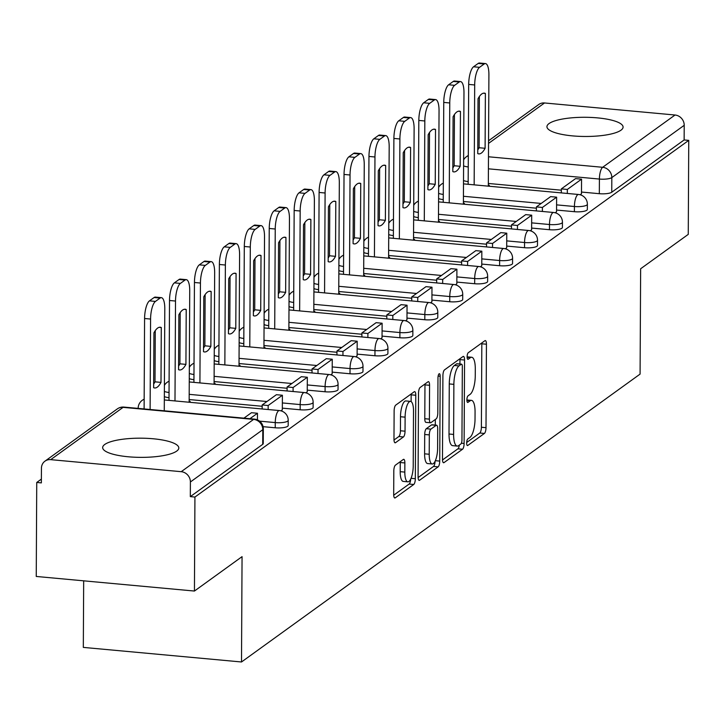 <?xml version="1.0" encoding="UTF-8"?>
<svg xmlns="http://www.w3.org/2000/svg" width="725" height="725" viewBox="0 0 725 725"><rect width="100%" height="100%" fill="white"/><g stroke="black" fill="none" stroke-linecap="round" stroke-linejoin="round"><path stroke-width="1.09" d="M466.664 443.029A3.353 1.06 95.3 0 0 467.453 445.576A3.353 1.06 95.3 0 0 467.743 445.476L484.409 433.441A4.794 1.513 95.3 0 0 486.004 427.668L486.439 344.221A4.794 1.513 95.3 0 0 485.315 340.578A4.794 1.513 95.3 0 0 484.898 340.714L468.232 352.749A3.353 1.06 95.3 0 0 467.118 356.791A3.353 1.06 95.3 0 0 467.906 359.337A3.353 1.06 95.3 0 0 468.196 359.247L470.353 357.688A15.334 4.839 95.3 0 1 471.685 357.253A15.334 4.839 95.3 0 1 475.292 368.898L475.256 375.849A15.334 4.839 95.3 0 1 470.162 394.309L468.006 395.868A3.353 1.06 95.3 0 0 466.891 399.91A3.353 1.06 95.3 0 0 467.679 402.457A3.353 1.06 95.3 0 0 467.969 402.366L470.126 400.807A15.334 4.839 95.3 0 1 471.458 400.372A15.334 4.839 95.3 0 1 475.065 412.017L475.029 418.968A15.334 4.839 95.3 0 1 469.936 437.429L467.779 438.987A3.353 1.06 95.3 0 0 466.664 443.029M176.71 451.095A38.072 9.597 0.3 0 0 178.803 447.978A38.072 9.597 0.3 0 0 147.075 438.344A38.072 9.597 0.3 0 0 104.762 444.461A38.072 9.597 0.3 0 0 102.66 447.579A38.072 9.597 0.3 0 0 134.388 457.203A38.072 9.597 0.3 0 0 176.71 451.095M620.981 130.201A38.072 9.597 0.3 0 0 623.083 127.083A38.072 9.597 0.3 0 0 591.355 117.45A38.072 9.597 0.3 0 0 549.043 123.567A38.072 9.597 0.3 0 0 546.94 126.685A38.072 9.597 0.3 0 0 578.668 136.309A38.072 9.597 0.3 0 0 620.981 130.201M395.406 465.169A4.794 1.513 95.3 0 0 393.811 470.933L393.684 494.35A4.794 1.513 95.3 0 0 394.817 497.984A4.794 1.513 95.3 0 0 395.234 497.858L413.739 484.481A4.794 1.513 95.3 0 0 415.334 478.718L415.769 395.261A4.794 1.513 95.3 0 0 414.646 391.618A4.794 1.513 95.3 0 0 414.229 391.754L395.714 405.13A4.794 1.513 95.3 0 0 394.128 410.894L393.974 439.178A4.794 1.513 95.3 0 0 395.107 442.812A4.794 1.513 95.3 0 0 395.524 442.685L403.444 436.958A4.794 1.513 95.3 0 0 405.039 431.194L405.112 417.165A12.814 4.042 95.3 0 1 410.486 401.369A12.814 4.042 95.3 0 1 413.504 411.102L413.214 466.048A12.814 4.042 95.3 0 1 407.84 481.835A12.814 4.042 95.3 0 1 404.822 472.102L404.867 462.949A4.794 1.513 95.3 0 0 403.743 459.315A4.794 1.513 95.3 0 0 403.327 459.442L395.406 465.169M688.75 140.369L688.261 234.374L640.637 268.767L640.084 374.1L241.507 661.979L242.059 556.646L194.436 591.047L194.934 497.051L688.75 140.369L684.137 139.952L684.219 125.307L611.818 177.598A9.76 2.456 -179.7 0 1 599.403 179.057L488.414 168.816M442.477 459.115A4.794 1.513 95.3 0 0 443.6 462.749A4.794 1.513 95.3 0 0 444.017 462.613L462.523 449.246A4.794 1.513 95.3 0 0 464.118 443.473L464.553 360.026A4.794 1.513 95.3 0 0 463.429 356.383A4.794 1.513 95.3 0 0 463.012 356.519L444.507 369.886A4.794 1.513 95.3 0 0 442.912 375.659L442.477 459.115M438.136 466.864L419.621 480.231A4.794 1.513 95.3 0 1 419.204 480.367A4.794 1.513 95.3 0 1 418.08 476.733L418.515 393.276A4.794 1.513 95.3 0 1 420.11 387.503L428.031 381.785A4.794 1.513 95.3 0 1 428.448 381.649A4.794 1.513 95.3 0 1 429.572 385.292L429.399 419.132A4.794 1.513 95.3 0 0 430.523 422.775A4.794 1.513 95.3 0 0 430.94 422.639L436.196 418.842A4.794 1.513 95.3 0 0 437.791 413.069L437.972 377.834A3.353 1.06 95.3 0 1 439.377 373.701A3.353 1.06 95.3 0 1 440.175 376.248L439.731 461.1A4.794 1.513 95.3 0 1 438.136 466.864L433.523 466.438L418.098 477.576M194.436 591.047L36.25 576.457L36.739 482.46L41.37 479.116M83.674 580.834L83.321 647.398L241.507 661.979M194.934 497.051L190.322 496.625L190.394 481.98A9.76 8.927 -125.8 0 0 181.223 471.685L50.705 459.65A9.76 8.927 -125.8 0 0 44.941 461.182A9.76 8.927 -125.8 0 0 41.434 468.25L41.352 482.886L36.739 482.46M684.137 139.952L611.746 192.234A9.76 2.456 -179.7 0 1 599.321 193.693L581.495 192.052M561.34 190.195L488.333 183.461M488.559 140.768L538.757 104.509A9.76 8.927 54.2 0 1 544.52 102.968L675.038 115.012A9.76 8.927 54.2 0 1 684.219 125.307M555.223 212.778L556.555 211.754M463.157 204.142L464.399 203.254L463.393 203.163M530.292 230.786L531.624 229.762M438.226 222.149L439.468 221.261L438.462 221.161M505.361 248.793L506.693 247.769M413.295 240.156L414.537 239.268L413.531 239.168M480.43 266.8L481.763 265.767M388.364 258.163L389.606 257.275L388.6 257.176M455.499 284.807L456.832 283.774M363.433 276.171L364.675 275.282L363.669 275.183M430.568 302.814L431.901 301.781M338.502 294.178L339.744 293.29L338.738 293.19M405.638 320.822L406.97 319.788M313.572 312.185L314.813 311.297L313.807 311.197M380.707 338.829L382.039 337.796M288.641 330.192L289.882 329.304L288.876 329.204M355.776 356.836L357.108 355.803M263.71 348.199L264.951 347.311L263.945 347.212M330.845 374.843L332.177 373.81M238.779 366.207L240.02 365.318L239.014 365.219M305.914 392.85L307.246 391.817M213.848 384.214L215.089 383.326L214.083 383.226M280.983 410.858L282.315 409.824M188.917 402.221L190.158 401.333L189.153 401.233M275.228 427.786L275.255 422.593A9.76 2.456 -179.7 0 0 288.206 420.337L288.178 425.53A9.76 2.456 0.3 0 1 275.228 427.786L263.084 426.672M300.159 409.779L300.186 404.586A9.76 2.456 -179.7 0 0 313.137 402.33L313.109 407.522A9.76 2.456 0.3 0 1 300.159 409.779L282.324 408.139M262.169 406.281L189.162 399.548M325.081 391.772L325.108 386.579A9.76 2.456 -179.7 0 0 338.067 384.322L338.04 389.515A9.76 2.456 0.3 0 1 325.081 391.772L307.255 390.132M287.1 388.274L214.093 381.54M350.012 373.765L350.039 368.572A9.76 2.456 -179.7 0 0 362.998 366.315L362.971 371.508A9.76 2.456 0.3 0 1 350.012 373.765L332.186 372.124M312.031 370.267L239.023 363.533M374.943 355.757L374.97 350.565A9.76 2.456 -179.7 0 0 387.929 348.308L387.902 353.501A9.76 2.456 0.3 0 1 374.943 355.757L357.117 354.117M336.962 352.259L263.954 345.526M399.874 337.75L399.901 332.558A9.76 2.456 -179.7 0 0 412.86 330.301L412.833 335.494A9.76 2.456 0.3 0 1 399.874 337.75L382.048 336.11M361.893 334.252L288.885 327.519M424.805 319.743L424.832 314.55A9.76 2.456 -179.7 0 0 437.791 312.294L437.764 317.487A9.76 2.456 0.3 0 1 424.805 319.743L406.979 318.103M386.824 316.245L313.816 309.512M449.736 301.736L449.763 296.543A9.76 2.456 -179.7 0 0 462.722 294.287L462.695 299.479A9.76 2.456 0.3 0 1 449.736 301.736L431.91 300.096M411.755 298.238L338.747 291.504M474.667 283.729L474.694 278.536A9.76 2.456 -179.7 0 0 487.653 276.279L487.626 281.472A9.76 2.456 0.3 0 1 474.667 283.729L456.841 282.088M436.686 280.231L363.678 273.497M499.597 265.722L499.625 260.529A9.76 2.456 -179.7 0 0 512.584 258.272L512.557 263.465A9.76 2.456 0.3 0 1 499.597 265.722L481.772 264.081M461.617 262.223L388.609 255.49M524.528 247.714L524.556 242.522A9.76 2.456 -179.7 0 0 537.515 240.265L537.488 245.458A9.76 2.456 0.3 0 1 524.528 247.714L506.702 246.074M486.548 244.216L413.54 237.483M549.459 229.707L549.487 224.514A9.76 2.456 -179.7 0 0 562.446 222.258L562.419 227.451A9.76 2.456 0.3 0 1 549.459 229.707L531.633 228.067M511.478 226.209L438.471 219.476M574.39 211.7L574.418 206.507A9.76 2.456 -179.7 0 0 587.377 204.251L587.35 209.443A9.76 2.456 0.3 0 1 574.39 211.7L556.564 210.06M536.409 208.202L463.402 201.468M580.154 194.771L581.486 193.747M488.088 186.135L489.33 185.247L488.324 185.156M164.348 396.611A9.76 2.456 0.3 0 0 169.007 397.681M189.279 378.604A9.76 2.456 0.3 0 0 193.938 379.673M214.21 360.597A9.76 2.456 0.3 0 0 218.868 361.666M239.132 342.59A9.76 2.456 0.3 0 0 243.799 343.659M264.063 324.583A9.76 2.456 0.3 0 0 268.73 325.652M288.994 306.575A9.76 2.456 0.3 0 0 293.661 307.645M313.925 288.568A9.76 2.456 0.3 0 0 318.592 289.638M338.856 270.561A9.76 2.456 0.3 0 0 343.523 271.63M363.787 252.554A9.76 2.456 0.3 0 0 368.454 253.623M388.718 234.547A9.76 2.456 0.3 0 0 393.385 235.616M413.649 216.539A9.76 2.456 0.3 0 0 418.316 217.609M438.58 198.532A9.76 2.456 0.3 0 0 443.247 199.602M190.322 496.625L262.713 444.334A9.76 2.456 0.3 0 0 263.248 443.537L263.329 428.892A9.76 2.456 -179.7 0 1 262.794 429.698L190.394 481.98M463.511 180.525A9.76 2.456 0.3 0 0 468.178 181.594M466.683 442.495L479.796 433.015A4.794 1.513 95.3 0 0 481.391 427.243L481.826 343.795A4.794 1.513 95.3 0 0 481.808 342.943M459.922 364.013L459.949 359.6A4.794 1.513 95.3 0 0 459.922 358.748M442.495 459.958L457.919 448.82A4.794 1.513 95.3 0 0 459.36 445.068M460.837 443.999A3.353 1.06 95.3 0 0 461.952 439.966L462.333 366.705A3.353 1.06 95.3 0 0 461.544 364.158A3.353 1.06 95.3 0 0 461.254 364.258L458.979 365.898A15.334 4.839 95.3 0 0 453.877 384.359L453.614 434.438A15.334 4.839 95.3 0 0 457.23 446.074A15.334 4.839 95.3 0 0 458.562 445.648L460.837 443.999M457.203 363.887A3.353 1.06 95.3 0 0 456.931 363.742A3.353 1.06 95.3 0 0 456.641 363.832L461.254 364.258M457.23 446.074L452.618 445.648A15.334 4.839 95.3 0 1 449.011 434.012L449.273 383.933A15.334 4.839 95.3 0 1 454.367 365.472L456.641 363.832M430.523 422.775L425.919 422.349A4.794 1.513 95.3 0 1 424.787 418.706L424.968 384.866A4.794 1.513 95.3 0 0 424.941 384.014M435.335 419.467L435.299 425.086M429.218 454.258A12.814 4.042 95.3 0 0 432.236 463.982A12.814 4.042 95.3 0 0 437.61 448.195L437.71 428.837A4.794 1.513 95.3 0 0 436.577 425.203A4.794 1.513 95.3 0 0 436.16 425.33L430.913 429.127A4.794 1.513 95.3 0 0 429.318 434.9L429.218 454.258L424.605 453.832A12.814 4.042 95.3 0 0 427.623 463.565L432.236 463.982M432.354 424.986A4.794 1.513 95.3 0 0 431.964 424.778A4.794 1.513 95.3 0 0 431.556 424.904L436.16 425.33M424.605 453.832L424.705 434.474A4.794 1.513 95.3 0 1 426.3 428.702L431.556 424.904M433.523 466.438A4.794 1.513 95.3 0 0 435.1 461.236M407.84 481.835L403.227 481.409A12.814 4.042 95.3 0 1 400.209 471.676L400.254 462.523A4.794 1.513 95.3 0 0 400.236 461.68M410.486 401.369L405.873 400.943A12.814 4.042 95.3 0 0 400.499 416.739L405.112 417.165M394.001 440.021L398.832 436.532A4.794 1.513 95.3 0 0 400.427 430.768L400.499 416.739M411.12 401.605L411.157 394.835A4.794 1.513 95.3 0 0 411.138 393.992M393.711 495.193L409.127 484.055A4.794 1.513 95.3 0 0 410.694 479.107M468.16 184.304L468.685 84.408A14.645 4.622 -84.7 0 1 473.552 66.773L478.192 63.428A14.645 4.622 95.3 0 1 479.461 63.021L485.451 63.573A14.645 4.622 95.3 0 0 484.182 63.981L478.192 63.428M477.766 149.957A30.26 9.552 95.3 0 0 479.098 147.737L479.37 96.525M561.322 192.895L561.34 188.89L567.34 189.442L581.559 179.166L581.486 193.811M567.34 189.442L567.322 193.448M561.34 188.89L575.568 178.613L581.559 179.166M485.451 63.573A14.645 4.622 95.3 0 1 488.904 74.684L488.324 185.972M474.159 184.857L474.685 84.961A14.645 4.622 -84.7 0 1 479.551 67.325L484.182 63.981M485.097 148.29L485.378 93.425A30.26 9.552 -84.7 0 0 484.345 93.144A30.26 9.552 -84.7 0 0 478.029 98.736L477.748 153.6A30.26 9.552 95.3 0 0 478.781 153.89A30.26 9.552 95.3 0 0 485.097 148.29L479.098 147.737M485.378 93.425L483.267 93.235M443.229 202.311L443.754 102.415A14.645 4.622 -84.7 0 1 448.621 84.78L453.261 81.436A14.645 4.622 95.3 0 1 454.53 81.028L460.52 81.581A14.645 4.622 95.3 0 0 459.251 81.988L453.261 81.436M452.835 167.964A30.26 9.552 95.3 0 0 454.167 165.744L454.439 114.532M536.391 210.903L536.409 206.897L542.409 207.45L556.628 197.173L556.555 211.818M542.409 207.45L542.391 211.455M536.409 206.897L550.638 196.62L556.628 197.173M460.52 81.581A14.645 4.622 95.3 0 1 463.973 92.691L463.393 203.979M449.228 202.864L449.754 102.968A14.645 4.622 -84.7 0 1 454.62 85.332L459.251 81.988M460.167 166.297L460.447 111.432A30.26 9.552 -84.7 0 0 459.414 111.152A30.26 9.552 -84.7 0 0 453.098 116.743L452.817 171.608A30.26 9.552 95.3 0 0 453.85 171.898A30.26 9.552 95.3 0 0 460.167 166.297L454.167 165.744M460.447 111.432L458.336 111.242M418.298 220.318L418.823 120.422A14.645 4.622 -84.7 0 1 423.69 102.787L428.33 99.443A14.645 4.622 95.3 0 1 429.599 99.035L435.589 99.588A14.645 4.622 95.3 0 0 434.32 99.996L428.33 99.443M427.904 185.972A30.26 9.552 95.3 0 0 429.236 183.751L429.508 132.539M511.46 228.91L511.478 224.904L517.478 225.457L531.697 215.18L531.624 229.825M517.478 225.457L517.46 229.462M511.478 224.904L525.707 214.627L531.697 215.18M435.589 99.588A14.645 4.622 95.3 0 1 439.042 110.698L438.462 221.986M424.297 220.871L424.823 120.975A14.645 4.622 -84.7 0 1 429.689 103.34L434.32 99.996M435.236 184.304L435.517 129.44A30.26 9.552 -84.7 0 0 434.483 129.159A30.26 9.552 -84.7 0 0 428.167 134.75L427.886 189.615A30.26 9.552 95.3 0 0 428.919 189.905A30.26 9.552 95.3 0 0 435.236 184.304L429.236 183.751M435.517 129.44L433.405 129.249M393.367 238.326L393.892 138.43A14.645 4.622 -84.7 0 1 398.759 120.794L403.399 117.45A14.645 4.622 95.3 0 1 404.668 117.042L410.658 117.595A14.645 4.622 95.3 0 0 409.389 118.003L403.399 117.45M402.973 203.979A30.26 9.552 95.3 0 0 404.305 201.758L404.577 150.546M486.529 246.917L486.548 242.911L492.547 243.464L506.766 233.187L506.693 247.832M492.547 243.464L492.529 247.47M486.548 242.911L500.776 232.634L506.766 233.187M410.658 117.595A14.645 4.622 95.3 0 1 414.111 128.706L413.531 239.993M399.366 238.878L399.892 138.983A14.645 4.622 -84.7 0 1 404.758 121.347L409.389 118.003M410.305 202.311L410.595 147.447A30.26 9.552 -84.7 0 0 409.553 147.166A30.26 9.552 -84.7 0 0 403.236 152.757L402.955 207.622A30.26 9.552 95.3 0 0 403.988 207.912A30.26 9.552 95.3 0 0 410.305 202.311L404.305 201.758M410.595 147.447L408.474 147.257M368.436 256.333L368.962 156.437A14.645 4.622 -84.7 0 1 373.828 138.801L378.468 135.457A14.645 4.622 95.3 0 1 379.737 135.049L385.727 135.602A14.645 4.622 95.3 0 0 384.458 136.01L378.468 135.457M378.042 221.986A30.26 9.552 95.3 0 0 379.374 219.766L379.646 168.553M461.598 264.924L461.617 260.918L467.616 261.471L481.835 251.194L481.763 265.839M467.616 261.471L467.598 265.477M461.617 260.918L475.845 250.642L481.835 251.194M385.727 135.602A14.645 4.622 95.3 0 1 389.18 146.713L388.6 258M374.435 256.886L374.961 156.99A14.645 4.622 -84.7 0 1 379.827 139.354L384.458 136.01M385.374 220.318L385.664 165.454A30.26 9.552 -84.7 0 0 384.622 165.173A30.26 9.552 -84.7 0 0 378.305 170.765L378.024 225.629A30.26 9.552 95.3 0 0 379.057 225.919A30.26 9.552 95.3 0 0 385.374 220.318L379.374 219.766M385.664 165.454L383.543 165.264M343.505 274.34L344.031 174.444A14.645 4.622 -84.7 0 1 348.897 156.808L353.537 153.464A14.645 4.622 95.3 0 1 354.806 153.057L360.796 153.609A14.645 4.622 95.3 0 0 359.528 154.017L353.537 153.464M353.111 239.993A30.26 9.552 95.3 0 0 354.443 237.773L354.715 186.561M436.667 282.931L436.686 278.926L442.685 279.478L456.904 269.202L456.832 283.847M442.685 279.478L442.667 283.484M436.686 278.926L450.914 268.649L456.904 269.202M360.796 153.609A14.645 4.622 95.3 0 1 364.249 164.72L363.669 276.007M349.504 274.893L350.03 174.997A14.645 4.622 -84.7 0 1 354.897 157.361L359.528 154.017M360.443 238.326L360.733 183.461A30.26 9.552 -84.7 0 0 359.691 183.18A30.26 9.552 -84.7 0 0 353.374 188.772L353.093 243.636A30.26 9.552 95.3 0 0 354.126 243.926A30.26 9.552 95.3 0 0 360.443 238.326L354.443 237.773M360.733 183.461L358.612 183.271M318.574 292.347L319.1 192.451A14.645 4.622 -84.7 0 1 323.966 174.816L328.606 171.472A14.645 4.622 95.3 0 1 329.875 171.064L335.865 171.617A14.645 4.622 95.3 0 0 334.597 172.024L328.606 171.472M328.18 258A30.26 9.552 95.3 0 0 329.513 255.78L329.784 204.568M411.737 300.938L411.755 296.924L417.754 297.477L431.982 287.209L431.901 301.854M417.754 297.477L417.736 301.491M411.755 296.924L425.983 286.656L431.982 287.209M335.865 171.617A14.645 4.622 95.3 0 1 339.318 182.727L338.738 294.015M324.573 292.9L325.099 193.004A14.645 4.622 -84.7 0 1 329.966 175.368L334.597 172.024M335.512 256.333L335.802 201.468A30.26 9.552 -84.7 0 0 334.76 201.188A30.26 9.552 -84.7 0 0 328.443 206.779L328.162 261.643A30.26 9.552 95.3 0 0 329.195 261.933A30.26 9.552 95.3 0 0 335.512 256.333L329.513 255.78M335.802 201.468L333.69 201.278M293.643 310.354L294.169 210.458A14.645 4.622 -84.7 0 1 299.035 192.823L303.675 189.479A14.645 4.622 95.3 0 1 304.944 189.062L310.943 189.624A14.645 4.622 95.3 0 0 309.666 190.032L303.675 189.479M303.249 276.007A30.26 9.552 95.3 0 0 304.582 273.787L304.853 222.575M386.806 318.946L386.824 314.931L392.823 315.484L407.051 305.216L406.97 319.861M392.823 315.484L392.805 319.498M386.824 314.931L401.052 304.663L407.051 305.216M310.943 189.624A14.645 4.622 95.3 0 1 314.387 200.734L313.807 312.022M299.642 310.907L300.168 211.011A14.645 4.622 -84.7 0 1 305.035 193.376L309.666 190.032M310.581 274.34L310.871 219.476A30.26 9.552 -84.7 0 0 309.829 219.195A30.26 9.552 -84.7 0 0 303.512 224.786L303.231 279.651A30.26 9.552 95.3 0 0 304.264 279.941A30.26 9.552 95.3 0 0 310.581 274.34L304.582 273.787M310.871 219.476L308.759 219.285M268.712 328.362L269.238 228.466A14.645 4.622 -84.7 0 1 274.104 210.83L278.744 207.486A14.645 4.622 95.3 0 1 280.013 207.069L286.013 207.622A14.645 4.622 95.3 0 0 284.735 208.039L278.744 207.486M278.318 294.015A30.26 9.552 95.3 0 0 279.651 291.794L279.923 240.582M361.875 336.953L361.902 332.938L367.892 333.491L382.12 323.223L382.039 337.868M367.892 333.491L367.874 337.506M361.902 332.938L376.121 322.67L382.12 323.223M286.013 207.622A14.645 4.622 95.3 0 1 289.456 218.742L288.876 330.029M274.712 328.914L275.237 229.018A14.645 4.622 -84.7 0 1 280.104 211.383L284.735 208.039M285.65 292.347L285.94 237.483A30.26 9.552 -84.7 0 0 284.898 237.202A30.26 9.552 -84.7 0 0 278.581 242.793L278.3 297.658A30.26 9.552 95.3 0 0 279.333 297.948A30.26 9.552 95.3 0 0 285.65 292.347L279.651 291.794M285.94 237.483L283.828 237.292M243.781 346.369L244.307 246.473A14.645 4.622 -84.7 0 1 249.173 228.837L253.813 225.493A14.645 4.622 95.3 0 1 255.082 225.076L261.082 225.629A14.645 4.622 95.3 0 0 259.804 226.046L253.813 225.493M253.388 312.022A30.26 9.552 95.3 0 0 254.72 309.802L254.992 258.589M336.944 354.96L336.971 350.945L342.961 351.498L357.189 341.23L357.108 355.875M342.961 351.498L342.943 355.513M336.971 350.945L351.19 340.678L357.189 341.23M261.082 225.629A14.645 4.622 95.3 0 1 264.525 236.749L263.945 348.036M249.781 346.922L250.306 247.026A14.645 4.622 -84.7 0 1 255.173 229.39L259.804 226.046M260.719 310.354L261.009 255.49A30.26 9.552 -84.7 0 0 259.967 255.209A30.26 9.552 -84.7 0 0 253.65 260.801L253.369 315.665A30.26 9.552 95.3 0 0 254.403 315.955A30.26 9.552 95.3 0 0 260.719 310.354L254.72 309.802M261.009 255.49L258.897 255.3M218.85 364.376L219.376 264.48A14.645 4.622 -84.7 0 1 224.243 246.844L228.882 243.5A14.645 4.622 95.3 0 1 230.151 243.083L236.151 243.636A14.645 4.622 95.3 0 0 234.873 244.053L228.882 243.5M228.457 330.029A30.26 9.552 95.3 0 0 229.789 327.809L230.061 276.597M312.013 372.967L312.04 368.952L318.03 369.505L332.258 359.237L332.177 373.882M318.03 369.505L318.012 373.52M312.04 368.952L326.259 358.685L332.258 359.237M236.151 243.636A14.645 4.622 95.3 0 1 239.594 254.756L239.014 366.043M224.85 364.929L225.375 265.033A14.645 4.622 -84.7 0 1 230.242 247.397L234.873 244.053M235.788 328.362L236.078 273.497A30.26 9.552 -84.7 0 0 235.036 273.216A30.26 9.552 -84.7 0 0 228.728 278.808L228.438 333.672A30.26 9.552 95.3 0 0 229.472 333.962A30.26 9.552 95.3 0 0 235.788 328.362L229.789 327.809M236.078 273.497L233.967 273.307M193.928 382.383L194.445 282.487A14.645 4.622 -84.7 0 1 199.312 264.852L203.952 261.507A14.645 4.622 95.3 0 1 205.22 261.091L211.22 261.643A14.645 4.622 95.3 0 0 209.942 262.06L203.952 261.507M203.526 348.036A30.26 9.552 95.3 0 0 204.858 345.816L205.13 294.595M287.082 390.974L287.109 386.96L293.099 387.513L307.327 377.245L307.246 391.89M293.099 387.513L293.081 391.527M287.109 386.96L301.328 376.692L307.327 377.245M211.22 261.643A14.645 4.622 95.3 0 1 214.663 272.763L214.083 384.051M199.919 382.936L200.444 283.04A14.645 4.622 -84.7 0 1 205.311 265.404L209.942 262.06M210.857 346.369L211.147 291.504A30.26 9.552 -84.7 0 0 210.105 291.223A30.26 9.552 -84.7 0 0 203.797 296.815L203.507 351.679A30.26 9.552 95.3 0 0 204.541 351.96A30.26 9.552 95.3 0 0 210.857 346.369L204.858 345.816M211.147 291.504L209.036 291.314M168.998 400.381L169.514 300.494A14.645 4.622 -84.7 0 1 174.381 282.859L179.021 279.515A14.645 4.622 95.3 0 1 180.289 279.098L186.289 279.651A14.645 4.622 95.3 0 0 185.011 280.067L179.021 279.515M178.595 366.043A30.26 9.552 95.3 0 0 179.927 363.823L180.199 312.602M262.151 408.982L262.178 404.967L268.168 405.52L282.397 395.252L282.315 409.897M268.168 405.52L268.15 409.534M262.178 404.967L276.397 394.699L282.397 395.252M186.289 279.651A14.645 4.622 95.3 0 1 189.733 290.77L189.153 402.058M174.988 400.943L175.513 301.047A14.645 4.622 -84.7 0 1 180.38 283.412L185.011 280.067M185.926 364.376L186.216 309.512A30.26 9.552 -84.7 0 0 185.174 309.231A30.26 9.552 -84.7 0 0 178.867 314.822L178.577 369.687A30.26 9.552 95.3 0 0 179.619 369.968A30.26 9.552 95.3 0 0 185.926 364.376L179.927 363.823M186.216 309.512L184.105 309.321M144.112 408.945L144.583 318.502A14.645 4.622 -84.7 0 1 149.459 300.866L154.09 297.522A14.645 4.622 95.3 0 1 155.358 297.105L161.358 297.658A14.645 4.622 95.3 0 0 160.08 298.075L154.09 297.522M153.664 384.051A30.26 9.552 95.3 0 0 155.005 381.83L155.268 330.609M249.926 418.706L257.466 413.259L257.429 419.875M243.926 418.153L251.466 412.706L257.466 413.259M161.358 297.658A14.645 4.622 95.3 0 1 164.802 308.778L164.267 410.803M150.111 409.498L150.583 319.054A14.645 4.622 -84.7 0 1 155.449 301.419L160.08 298.075M160.995 382.383L161.285 327.519A30.26 9.552 -84.7 0 0 160.243 327.238A30.26 9.552 -84.7 0 0 153.936 332.829L153.646 387.694A30.26 9.552 95.3 0 0 154.688 387.975A30.26 9.552 95.3 0 0 160.995 382.383L155.005 381.83M161.285 327.519L159.174 327.328M467.181 445.431L467.743 445.476M467.634 359.192L468.196 359.247M467.407 402.312L467.969 402.366M181.223 471.685L253.614 419.394L123.096 407.359L50.705 459.65M599.321 193.693L599.403 179.057A9.76 3.081 95.3 0 1 602.647 167.294L675.038 115.012M488.478 156.772L602.647 167.294A9.76 8.927 54.2 0 1 611.818 177.598L611.746 192.234M544.52 102.968L488.541 143.405M288.206 420.337A9.76 9.76 0 0 0 279.343 410.558A9.76 3.081 -84.7 0 0 278.5 410.839A9.76 3.081 -84.7 0 0 275.255 422.593L259.568 421.143M313.137 402.33A9.76 9.76 0 0 0 304.273 392.551A9.76 3.081 -84.7 0 0 303.431 392.832A9.76 3.081 -84.7 0 0 300.186 404.586L282.351 402.937M266.954 401.523L189.189 394.346M338.067 384.322A9.76 9.76 0 0 0 329.204 374.544A9.76 3.081 -84.7 0 0 328.362 374.825A9.76 3.081 -84.7 0 0 325.108 386.579L307.282 384.93M291.885 383.516L214.12 376.338M362.998 366.315A9.76 9.76 0 0 0 354.135 356.537A9.76 3.081 -84.7 0 0 353.292 356.818A9.76 3.081 -84.7 0 0 350.039 368.572L332.213 366.923M316.816 365.509L239.051 358.331M387.929 348.308A9.76 9.76 0 0 0 379.066 338.539A9.76 3.081 -84.7 0 0 378.223 338.811A9.76 3.081 -84.7 0 0 374.97 350.565L357.144 348.915M341.747 347.502L263.982 340.324M412.86 330.301A9.76 9.76 0 0 0 403.997 320.532A9.76 3.081 -84.7 0 0 403.154 320.803A9.76 3.081 -84.7 0 0 399.901 332.558L382.075 330.908M366.678 329.494L288.913 322.317M437.791 312.294A9.76 9.76 0 0 0 428.928 302.524A9.76 3.081 -84.7 0 0 428.085 302.796A9.76 3.081 -84.7 0 0 424.832 314.55L407.006 312.901M391.609 311.487L313.843 304.31M462.722 294.287A9.76 9.76 0 0 0 453.859 284.517A9.76 3.081 -84.7 0 0 453.016 284.789A9.76 3.081 -84.7 0 0 449.763 296.543L431.937 294.903M416.54 293.48L338.774 286.303M487.653 276.279A9.76 9.76 0 0 0 478.79 266.51A9.76 3.081 -84.7 0 0 477.938 266.782A9.76 3.081 -84.7 0 0 474.694 278.536L456.868 276.896M441.471 275.473L363.705 268.295M512.584 258.272A9.76 9.76 0 0 0 503.721 248.503A9.76 3.081 -84.7 0 0 502.869 248.775A9.76 3.081 -84.7 0 0 499.625 260.529L481.799 258.888M466.402 257.466L388.636 250.297M537.515 240.265A9.76 9.76 0 0 0 528.652 230.496A9.76 3.081 -84.7 0 0 527.8 230.767A9.76 3.081 -84.7 0 0 524.556 242.522L506.73 240.881M491.323 239.458L413.567 232.29M562.446 222.258A9.76 9.76 0 0 0 553.583 212.488A9.76 3.081 -84.7 0 0 552.731 212.76A9.76 3.081 -84.7 0 0 549.487 224.514L531.661 222.874M516.254 221.451L438.498 214.283M587.377 204.251A9.76 9.76 0 0 0 578.514 194.481A9.76 3.081 -84.7 0 0 577.662 194.753A9.76 3.081 -84.7 0 0 574.418 206.507L556.592 204.867M541.185 203.444L463.429 196.276M443.274 194.409A9.76 2.456 -179.7 0 1 438.607 193.33M418.343 212.416A9.76 2.456 -179.7 0 1 413.676 211.337M393.412 230.423A9.76 2.456 -179.7 0 1 388.745 229.345M368.481 248.43A9.76 2.456 -179.7 0 1 363.814 247.352M343.55 266.438A9.76 2.456 -179.7 0 1 338.883 265.359M318.619 284.445A9.76 2.456 -179.7 0 1 313.952 283.366M293.688 302.452A9.76 2.456 -179.7 0 1 289.021 301.373M268.757 320.459A9.76 2.456 -179.7 0 1 264.09 319.381M243.827 338.466A9.76 2.456 -179.7 0 1 239.159 337.388M218.896 356.473A9.76 2.456 -179.7 0 1 214.238 355.395M193.965 374.481A9.76 2.456 -179.7 0 1 189.307 373.402M169.034 392.488A9.76 2.456 -179.7 0 1 164.376 391.409M468.25 166.949A9.76 2.456 -179.7 0 1 463.592 165.88M262.713 444.334L262.794 429.698A9.76 8.927 54.2 0 0 253.614 419.394A9.76 3.081 -84.7 0 1 254.466 419.123L123.948 407.087A9.76 9.76 0 0 0 117.332 408.891L44.941 461.182M117.332 408.891A9.76 8.927 -125.8 0 1 123.096 407.359A9.76 3.081 -84.7 0 1 123.948 407.087M468.314 155.757A9.76 8.927 -125.8 0 0 466.365 156.79A9.76 9.76 0 0 0 463.619 159.835M466.9 400.508L470.126 400.807M467.127 357.389L470.353 357.688M481.826 343.795L486.439 344.221M481.391 427.243L486.004 427.668M479.796 433.015L484.409 433.441M459.949 359.6L464.553 360.026M461.363 443.22L464.118 443.473M457.919 448.82L462.523 449.246M443.22 462.541L444.017 462.613M454.367 365.472L458.979 365.898M449.273 383.933L453.877 384.359M449.011 434.012L453.614 434.438M418.823 480.158L419.621 480.231M424.968 384.866L429.572 385.292M424.787 418.706L429.399 419.132M438.136 376.067L440.175 376.248M435.353 460.692L439.731 461.1M426.3 428.702L430.913 429.127M424.705 434.474L429.318 434.9M400.254 462.523L404.867 462.949M400.209 471.676L404.822 472.102M400.427 430.768L405.039 431.194M398.832 436.532L403.444 436.958M394.717 442.603L395.524 442.685M411.157 394.835L415.769 395.261M411.048 478.319L415.334 478.718M409.127 484.055L413.739 484.481M394.427 497.776L395.234 497.858M474.685 84.961L468.685 84.408M479.551 67.325L473.552 66.773M449.754 102.968L443.754 102.415M454.62 85.332L448.621 84.78M424.823 120.975L418.823 120.422M429.689 103.34L423.69 102.787M399.892 138.983L393.892 138.43M404.758 121.347L398.759 120.794M374.961 156.99L368.962 156.437M379.827 139.354L373.828 138.801M350.03 174.997L344.031 174.444M354.897 157.361L348.897 156.808M325.099 193.004L319.1 192.451M329.966 175.368L323.966 174.816M300.168 211.011L294.169 210.458M305.035 193.376L299.035 192.823M275.237 229.018L269.238 228.466M280.104 211.383L274.104 210.83M250.306 247.026L244.307 246.473M255.173 229.39L249.173 228.837M225.375 265.033L219.376 264.48M230.242 247.397L224.243 246.844M200.444 283.04L194.445 282.487M205.311 265.404L199.312 264.852M175.513 301.047L169.514 300.494M180.38 283.412L174.381 282.859M150.583 319.054L144.583 318.502M155.449 301.419L149.459 300.866M443.328 183.153A9.76 9.76 0 0 0 438.643 187.286M463.493 183.869L578.514 194.481M418.397 201.16A9.76 9.76 0 0 0 413.712 205.293M438.562 201.876L553.583 212.488M393.467 219.167A9.76 9.76 0 0 0 388.781 223.3M413.631 219.883L528.652 230.496M368.536 237.175A9.76 9.76 0 0 0 363.85 241.307M388.7 237.891L503.721 248.503M343.605 255.182A9.76 9.76 0 0 0 338.919 259.314M363.769 255.898L478.79 266.51M318.674 273.189A9.76 9.76 0 0 0 313.988 277.322M338.838 273.905L453.859 284.517M293.743 291.196A9.76 9.76 0 0 0 289.058 295.329M313.907 291.912L428.928 302.524M268.821 309.203A9.76 9.76 0 0 0 264.127 313.336M288.985 309.919L403.997 320.532M243.89 327.211A9.76 9.76 0 0 0 239.196 331.343M264.054 327.927L379.066 338.539M218.959 345.218A9.76 9.76 0 0 0 214.265 349.35M239.123 345.934L354.135 356.537M194.028 363.225A9.76 9.76 0 0 0 189.334 367.358M214.192 363.941L329.204 374.544M169.097 381.232A9.76 9.76 0 0 0 164.403 385.365M189.261 381.948L304.273 392.551M144.166 399.239A9.76 9.76 0 0 0 138.167 408.193M164.33 399.955L279.343 410.558M263.329 428.892A9.76 9.76 0 0 0 254.466 419.123M479.098 147.592L477.766 148.552M468.314 155.386L466.365 156.79M466.891 399.955L471.458 400.372M467.118 356.836L471.685 357.253M456.931 363.742L461.544 364.158M431.964 424.778L436.577 425.203"/></g></svg>
